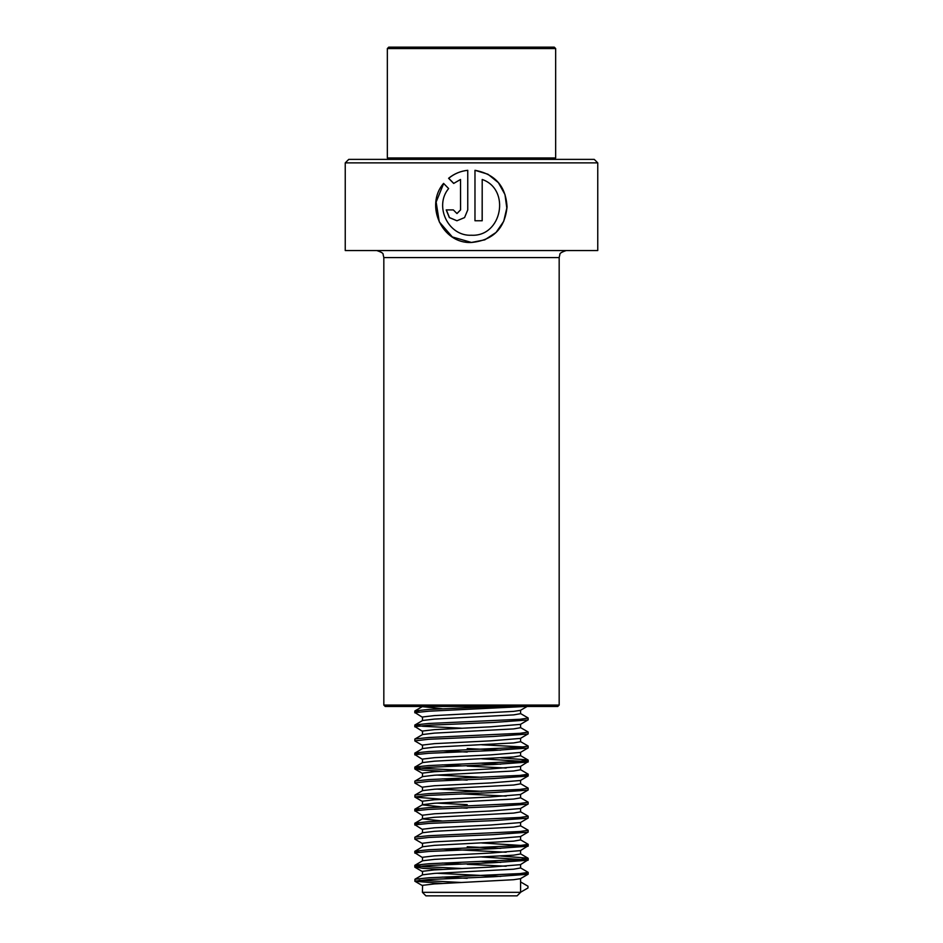 <?xml version="1.0" encoding="UTF-8"?>
<svg xmlns="http://www.w3.org/2000/svg" width="943" height="943" viewBox="0 0 943 943"><rect width="100%" height="100%" fill="white"/><g stroke="black" fill="none" stroke-linecap="round" stroke-linejoin="round"><path stroke-width="1.41" d="M597.756 162.88L345.244 162.88L345.244 250.555L597.756 250.555L597.756 162.88L594.243 159.379L348.757 159.379L345.244 162.88M471.5 235.231C448.243 236.516 433.863 206.128 448.632 188.553L443.587 183.402C424.574 205.197 442.019 244.084 471.5 242.469C493 240.359 504.847 228.536 507.039 206.988C505.896 186.349 495.205 174.113 474.977 170.306L474.977 220.768L482.203 220.768L482.203 179.476C510.847 189.307 502.006 236.87 471.5 235.231L471.382 235.231M557.773 706.472L385.227 706.472L383.825 705.069L559.175 705.069L557.773 706.472M471.359 242.469L484.796 239.84L496.065 232.438L503.727 221.31L506.815 208.049L504.976 194.541L498.423 182.706L487.955 174.231L474.989 170.306M453.677 183.437L460.526 179.476L460.526 209.912L456.931 213.531L453.347 209.912L446.216 209.912L449.339 217.585L456.931 220.768L464.569 217.585L467.752 209.912L467.752 170.306C460.538 171.072 454.149 173.736 448.597 178.286L453.677 183.437M457.013 213.531L460.585 209.912L460.526 179.476M446.357 209.912L449.446 217.574L456.966 220.768M467.775 170.306C460.597 171.072 454.243 173.736 448.727 178.286L448.597 178.286M448.727 178.286L453.783 183.437M443.681 183.496L436.137 202.026L439.273 221.9L452.322 236.941L471.5 242.469M482.144 220.768L482.203 179.476M520.595 892.337L422.405 892.337L425.906 895.85L517.094 895.85L520.595 892.337L520.595 878.593M388.74 159.379L387.337 157.976L555.663 157.976L555.663 48.553L387.337 48.553L388.74 47.15L554.26 47.15L555.663 48.553M422.405 892.337L422.594 885.324L434.452 883.921L513.593 879.713L520.442 878.687L528.056 874.279L523.895 873.253M500.709 876.424L436.833 873.253M442.291 883.438L414.944 881.292L414.932 879.241L422.594 874.809L434.452 873.407L513.593 869.198L520.595 867.984L520.595 864.566M506.167 866.24L467.209 864.283M422.405 874.915L422.594 871.297L434.452 869.894L490.702 867.088L520.442 864.66L527.974 859.898L481.684 856.998M500.709 862.397L481.72 861.442M461.28 868.456L422.9 866.57L414.814 865.356L422.594 860.782L434.452 859.379L513.593 855.171L520.595 853.957L520.595 850.539M506.167 852.213L442.267 849.03M422.405 860.888L422.594 857.27L434.452 855.867L490.702 853.061L520.442 850.621L527.974 845.871L481.684 842.971M500.709 848.37L467.209 846.755M419.105 852.213L414.814 851.329L422.594 846.755L434.452 845.352L513.593 841.144L520.595 839.93L520.595 836.512M422.405 846.944L422.594 843.242L434.452 841.84L490.702 839.034L520.442 836.594L528.186 832.044L528.068 830.135L520.453 825.738M422.558 843.608L414.944 839.199L414.814 837.301L422.594 832.728L434.452 831.325L513.593 827.117L520.595 825.903L520.595 822.485M422.405 832.834L422.594 829.215L434.452 827.813L490.702 825.007L520.442 822.567L528.186 818.005L528.068 816.108L520.453 811.711M419.105 824.158L414.814 823.274L422.594 818.701L434.452 817.298L513.593 813.09L520.595 811.876L520.595 808.457M422.405 818.807L422.594 815.188L434.452 813.785L490.702 810.98L520.442 808.54L528.186 803.978L528.068 802.08L520.453 797.684M419.105 810.131L414.814 809.247L422.594 804.662L434.452 803.259L513.593 799.051L520.595 797.849L520.595 794.43M506.167 796.092L461.316 793.876M422.405 804.78L422.594 801.161L434.452 799.758L490.702 796.953L520.442 794.513L528.186 789.951L528.068 788.053L520.453 783.645M481.72 791.307L436.833 789.079M442.291 799.275L414.944 797.118L414.932 795.067L422.594 790.635L434.452 789.232L513.593 785.024L520.595 783.822L520.595 780.391M422.405 790.741L422.594 787.134L434.452 785.731L490.702 782.926L520.442 780.486L528.186 775.924L523.895 775.052M481.72 777.28L436.833 775.052M422.558 787.499L414.944 783.091L414.814 781.181L422.594 776.608L434.452 775.205L513.593 770.997L520.595 769.783L520.595 766.364M506.167 768.038L467.209 766.093M422.405 776.714L422.594 773.107L434.452 771.704L490.702 768.899L520.442 766.459L527.974 761.708L481.684 758.797M500.709 764.207L481.72 763.252M461.28 770.266L422.9 768.368L414.814 767.154L422.594 762.581L434.452 761.178L513.593 756.97L520.595 755.756L520.595 752.337M422.405 762.687L422.594 759.08L434.452 757.677L490.702 754.871L520.442 752.431L528.186 747.87L528.068 745.972L520.453 741.563M500.709 750.18L467.209 748.553M419.105 754.011L414.814 753.127L422.594 748.553L434.452 747.151L513.593 742.943L520.595 741.728L520.595 738.31M422.405 748.659L422.594 745.053L434.452 743.65L490.702 740.844L520.442 738.404L528.186 733.843L528.068 731.945L520.453 727.536M422.558 745.418L414.944 741.009L414.814 739.1L422.594 734.526L434.452 733.124L513.593 728.915L520.595 727.701L520.595 724.283M422.405 734.632L422.594 731.025L434.452 729.623L490.702 726.817L520.442 724.377L528.186 719.815L528.068 717.918L520.453 713.509M461.28 728.173L422.9 726.287L414.814 725.073L422.594 720.499L434.452 719.096L513.593 714.888L520.595 713.674L520.595 710.256M422.405 720.605L422.594 716.986L434.452 715.584L513.593 711.376L520.442 710.35L528.056 705.942M467.209 878.31L442.267 877.084M461.316 864.012L442.267 863.057M442.267 820.976L422.405 818.889M467.209 808.175L461.316 807.903M442.267 806.949L422.405 804.862M467.209 804.662L436.833 803.106M467.209 780.12L442.267 778.894M461.316 765.81L442.267 764.867M467.209 752.066L442.267 750.84M442.267 708.747L422.405 706.661M520.595 892.231L527.974 887.964L527.974 886.208L520.595 881.929M461.28 882.483L419.105 880.267M414.932 879.241L428.723 877.792L520.1 873.583L528.186 872.369L520.453 867.819M414.932 865.214L428.723 863.764L520.1 859.556L527.974 858.154L500.733 856.044M414.932 851.187L428.723 849.737L520.1 845.529L528.186 844.315L520.453 839.765M414.932 837.148L428.723 835.71L520.1 831.49L528.186 830.288M414.932 823.121L428.723 821.671L520.1 817.463L528.186 816.261M414.932 809.094L428.723 807.644L520.1 803.436L528.186 802.234M414.932 795.067L428.723 793.617L520.1 789.409L528.186 788.195M414.932 781.04L428.723 779.59L520.1 775.382L528.186 774.168L520.453 769.618M414.932 767.013L428.723 765.563L520.1 761.355L527.974 759.952L500.733 757.854M414.932 752.985L428.723 751.536L520.1 747.327L528.186 746.113M414.932 738.958L428.723 737.509L520.1 733.3L528.186 732.086M414.932 724.931L428.723 723.481L520.1 719.273L528.186 718.059M419.105 711.93L415.026 710.857L428.723 709.454L497.786 706.472M414.814 881.139L428.723 879.548L493.672 876.742L528.056 874.279M442.291 869.411L422.9 868.314L415.026 866.912L428.723 865.509L493.672 862.704L528.056 860.252M422.558 857.635L415.026 852.885L428.723 851.482L493.672 848.676L528.056 846.225M414.814 839.058L428.723 837.455L493.672 834.649L528.056 832.186M422.558 829.581L415.026 824.83L428.723 823.428L493.672 820.622L528.056 818.159M422.558 815.554L415.026 810.803L428.723 809.4L493.672 806.595L528.056 804.131M414.814 796.965L428.723 795.373L493.672 792.568L528.056 790.104M414.814 782.938L428.723 781.346L493.672 778.541L528.056 776.077M442.291 771.221L422.9 770.125L415.026 768.722L428.723 767.319L493.672 764.514L528.056 762.05M422.558 759.445L415.026 754.695L428.723 753.292L493.672 750.487L528.056 748.023M523.895 746.997L481.684 744.77M414.814 740.856L428.723 739.265L493.672 736.459L528.056 733.996M422.558 731.391L415.026 726.64L428.723 725.238L493.672 722.432L528.056 719.969M422.558 717.364L415.026 712.613L428.723 711.211L525.593 706.472M559.175 705.069L559.175 257.569L383.825 257.569L383.106 254.48C383.565 253.443 381.467 252.135 376.811 250.555M559.175 257.569L559.894 254.48C559.423 253.455 561.521 252.135 566.189 250.555M383.825 257.569L383.825 705.069M554.26 159.379L555.663 157.976M387.337 157.976L387.337 48.553M528.186 872.369L528.186 874.126M414.814 865.356L414.814 867.112M528.186 858.342L528.186 860.099M414.814 851.329L414.814 853.085M528.186 844.315L528.186 846.071M414.814 823.274L414.814 825.019M414.814 809.247L414.814 810.992M528.186 774.168L528.186 775.924M414.814 767.154L414.814 768.91M528.186 760.141L528.186 761.897M414.814 753.127L414.814 754.883M414.814 725.073L414.814 726.829M414.814 711.046L414.814 712.802M414.944 881.292L422.558 885.701M414.944 867.265L422.558 871.674M414.944 797.118L422.558 801.526M414.944 769.064L422.558 773.472M520.453 853.792L528.068 858.201M520.453 755.591L528.068 759.999M422.547 706.496L414.932 710.904"/></g></svg>
